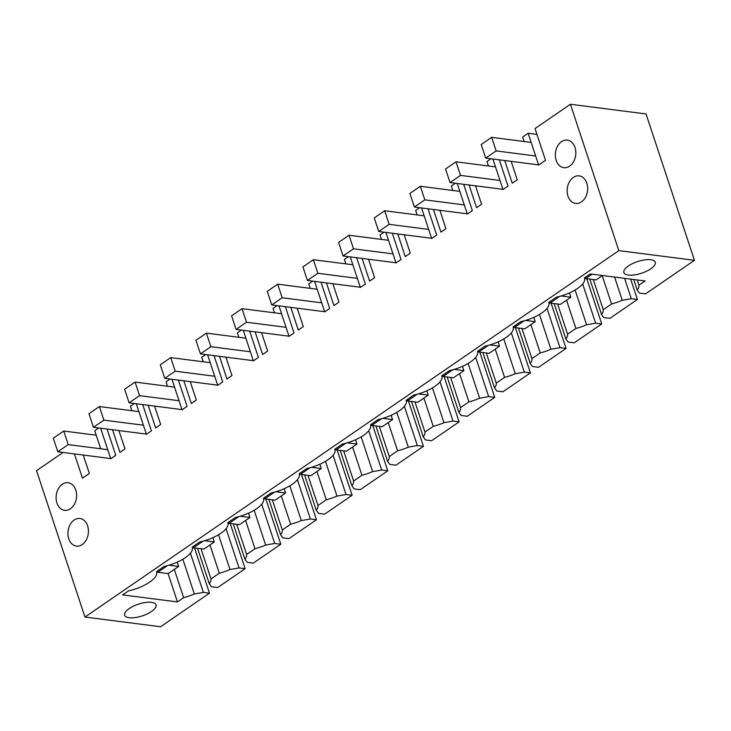 <?xml version="1.0" encoding="UTF-8"?>
<svg xmlns="http://www.w3.org/2000/svg" width="731" height="731" viewBox="0 0 731 731"><rect width="100%" height="100%" fill="white"/><g stroke="black" fill="none" stroke-linecap="round" stroke-linejoin="round"><path stroke-width="1.1" d="M524.136 141.512L522.656 137.044L528.138 133.28L536.947 134.413M63.094 452.452L36.55 470.673L84.951 617.037L160.582 626.741L209.486 593.179L194.519 547.921M98.758 427.982L94.756 430.723L100.723 448.761M134.413 403.503L130.401 406.253L131.882 410.721M170.076 379.033L166.065 381.783L167.545 386.251M205.731 354.562L201.719 357.313L203.2 361.772M241.394 330.083L237.383 332.833L238.863 337.302M277.049 305.613L273.038 308.363L274.518 312.831M312.713 281.133L308.701 283.884L310.182 288.352M348.367 256.663L344.365 259.414L345.836 263.882M384.031 232.184L380.019 234.934L381.5 239.402M419.685 207.714L415.683 210.464L417.154 214.932M455.349 183.243L451.338 185.994L452.818 190.453M491.004 158.764L487.001 161.514L488.472 165.983M570.418 104.259L618.828 250.623L694.45 260.327L646.049 113.963L570.418 104.259L535.019 128.555L545.527 160.345L538.656 165.069L528.138 133.28M511.17 161.35L517.256 179.753L512.248 183.198L504.746 160.528M499.319 159.833L507.999 186.103L502.992 189.539L492.895 159.011M475.506 185.829L481.592 204.232L476.585 207.668L469.092 185.007M463.655 184.303L472.345 210.574L467.328 214.019L457.231 183.481M439.852 210.3L445.937 228.702L440.93 232.138L433.428 209.477M428 208.783L436.681 235.053L431.674 238.489L421.577 207.96M404.188 234.779L410.274 253.173L405.266 256.618L397.774 233.947M392.337 233.253L401.027 259.523L396.01 262.968L385.913 232.431M368.534 259.249L374.619 277.652L369.603 281.088L362.11 258.427M356.682 257.732L365.363 284.003L360.356 287.438L350.259 256.901M332.87 283.719L338.956 302.122L333.948 305.567L326.455 282.897M321.019 282.203L329.708 308.473L324.692 311.918L314.595 281.38M297.215 308.199L303.301 326.602L298.285 330.037L290.792 307.376M285.355 306.673L294.045 332.952L289.037 336.388L278.94 305.85M261.552 332.669L267.637 351.072L262.63 354.517L255.137 331.847M249.7 331.152L258.39 357.422L253.374 360.858L243.277 330.33M225.897 357.148L231.983 375.551L226.966 378.987L219.474 356.326M214.037 355.622L222.727 381.893L217.719 385.338L207.622 354.8M190.234 381.619L196.319 400.021L191.312 403.457L183.819 380.796M178.382 380.102L187.072 406.372L182.056 409.808L171.959 379.279M154.579 406.098L160.665 424.492L155.648 427.937L148.155 405.266M142.719 404.572L151.408 430.842L146.401 434.287L136.304 403.75M118.915 430.568L125.001 448.971L119.994 452.407L112.501 429.746M107.064 429.051L115.754 455.322L110.737 458.757L100.64 428.22M83.261 455.038L89.346 473.441L82.466 478.165L74.443 453.914M618.828 250.623L84.951 617.037M573.36 177.405A13.907 10.188 -82.7 0 0 567.219 192.363A13.907 10.188 -82.7 0 0 575.644 203.456A13.907 10.188 -82.7 0 0 581.465 201.911A13.907 10.188 -82.7 0 0 587.596 186.962A13.907 10.188 -82.7 0 0 579.18 175.869A13.907 10.188 -82.7 0 0 573.36 177.405M74.133 520.043A13.907 10.188 -82.7 0 0 67.992 535.001A13.907 10.188 -82.7 0 0 76.408 546.094A13.907 10.188 -82.7 0 0 82.237 544.549A13.907 10.188 -82.7 0 0 88.369 529.6A13.907 10.188 -82.7 0 0 79.953 518.507A13.907 10.188 -82.7 0 0 74.133 520.043M62.299 484.287A13.907 10.188 -82.7 0 0 56.168 499.236A13.907 10.188 -82.7 0 0 64.584 510.329A13.907 10.188 -82.7 0 0 70.404 508.785A13.907 10.188 -82.7 0 0 76.545 493.836A13.907 10.188 -82.7 0 0 68.12 482.743A13.907 10.188 -82.7 0 0 62.299 484.287M569.632 166.147A13.907 10.188 -82.7 0 0 575.772 151.198A13.907 10.188 -82.7 0 0 567.357 140.105A13.907 10.188 -82.7 0 0 561.536 141.65A13.907 10.188 -82.7 0 0 555.396 156.598A13.907 10.188 -82.7 0 0 563.811 167.691A13.907 10.188 -82.7 0 0 569.632 166.147M230.174 523.442L245.141 568.7L217.637 587.578L211.542 586.801L209.294 583.74L197.58 548.314M694.45 260.327L645.546 293.889L639.451 293.113L637.213 290.052L633.722 279.507M614.561 277.049L622.255 300.313A27.065 10.088 -18.3 0 1 611.564 303.986L603.239 309.697A27.065 10.088 -18.3 0 1 601.549 314.522L603.797 317.583L609.882 318.369L637.395 299.482L630.661 279.114M566.552 300.185L575.9 328.457L567.576 334.168A27.065 10.088 -18.3 0 1 565.895 339.001L568.133 342.062L574.228 342.839L601.732 323.961L586.765 278.703M530.889 324.655L540.246 352.936L531.921 358.647A27.065 10.088 -18.3 0 1 530.231 363.471L532.479 366.533L538.564 367.309L566.077 348.431L551.11 303.173M495.234 349.126L504.582 377.406L496.258 383.117A27.065 10.088 -18.3 0 1 494.567 387.951L496.815 391.003L502.91 391.789L530.414 372.911L515.446 327.652M459.571 373.605L468.927 401.886L460.603 407.596A27.065 10.088 -18.3 0 1 458.913 412.421L461.16 415.482L467.246 416.259L494.759 397.381L479.792 352.123M423.907 398.075L433.264 426.356L424.939 432.067A27.065 10.088 -18.3 0 1 423.249 436.891L425.497 439.952L431.592 440.738L459.095 421.86L444.128 376.602M388.252 422.555L397.6 450.835L389.285 456.546A27.065 10.088 -18.3 0 1 387.594 461.371L389.842 464.432L395.928 465.208L423.441 446.33L408.474 401.072M352.589 447.025L361.946 475.305L353.621 481.016A27.065 10.088 -18.3 0 1 351.931 485.841L354.179 488.902L360.273 489.688L387.777 470.801L372.81 425.552M316.934 471.504L326.282 499.776L317.967 505.487A27.065 10.088 -18.3 0 1 316.276 510.32L318.524 513.381L324.61 514.158L352.123 495.28L337.155 450.022M281.271 495.974L290.627 524.255L282.303 529.966A27.065 10.088 -18.3 0 1 280.613 534.79L282.86 537.852L288.955 538.628L316.459 519.75L301.492 474.492M245.616 520.445L254.964 548.725L246.649 554.436A27.065 10.088 -18.3 0 1 244.958 559.27L247.206 562.322L253.291 563.108L280.805 544.23L265.837 498.971M156.516 571.642L156.617 571.934A25.558 9.53 -18.3 0 0 156.507 571.651L164.155 566.397A25.558 9.53 -18.3 0 0 192.28 547.455A25.558 9.53 -18.3 0 0 192.171 547.172L199.81 541.927A25.558 9.53 -18.3 0 0 227.935 522.985A25.558 9.53 -18.3 0 0 227.825 522.702L235.473 517.447A25.558 9.53 -18.3 0 0 263.599 498.515A25.558 9.53 -18.3 0 0 263.489 498.222L271.128 492.977A25.558 9.53 -18.3 0 0 299.253 474.035A25.558 9.53 -18.3 0 0 299.143 473.752L306.792 468.507A25.558 9.53 -18.3 0 0 334.917 449.565A25.558 9.53 -18.3 0 0 334.807 449.273L342.455 444.028A25.558 9.53 -18.3 0 0 370.571 425.086A25.558 9.53 -18.3 0 0 370.462 424.802L378.11 419.557A25.558 9.53 -18.3 0 0 406.235 400.615A25.558 9.53 -18.3 0 0 406.125 400.332L413.773 395.078A25.558 9.53 -18.3 0 0 441.889 376.136A25.558 9.53 -18.3 0 0 441.78 375.853L449.428 370.608A25.558 9.53 -18.3 0 0 477.553 351.666A25.558 9.53 -18.3 0 0 477.444 351.383L485.092 346.128A25.558 9.53 -18.3 0 0 513.208 327.196A25.558 9.53 -18.3 0 0 513.098 326.903L520.746 321.658A25.558 9.53 -18.3 0 0 548.871 302.716A25.558 9.53 -18.3 0 0 548.762 302.433L556.41 297.188A25.558 9.53 -18.3 0 0 584.526 278.246A25.558 9.53 -18.3 0 0 584.416 277.954L590.282 273.933L645.098 280.969L638.894 285.218A27.065 10.088 -18.3 0 1 637.213 290.052M209.486 593.179L203.392 592.393L190.425 553.175M182.851 559.233L194.345 594.001L203.392 592.393M194.345 594.001A27.065 10.088 -18.3 0 1 183.645 597.675L174.298 569.394M156.617 571.934A25.558 9.53 -18.3 0 1 128.492 590.876L122.634 594.897L177.45 601.933L183.645 597.675M628.368 275.084A16.539 6.168 -18.3 0 1 623.872 272.59A16.539 6.168 -18.3 0 1 632.644 263.544A16.539 6.168 -18.3 0 1 650.782 259.706A16.539 6.168 -18.3 0 1 655.268 262.201A16.539 6.168 -18.3 0 1 646.496 271.247A16.539 6.168 -18.3 0 1 628.368 275.084M129.131 617.722A16.539 6.168 -18.3 0 1 124.635 615.228A16.539 6.168 -18.3 0 1 133.417 606.182A16.539 6.168 -18.3 0 1 151.545 602.344A16.539 6.168 -18.3 0 1 156.041 604.839A16.539 6.168 -18.3 0 1 147.269 613.885A16.539 6.168 -18.3 0 1 129.131 617.722M637.395 299.482L631.301 298.705L624.566 278.337M622.255 300.313L631.301 298.705M637.158 279.946L638.894 285.218M611.564 303.986L602.207 275.706M603.239 309.697L593.261 279.534M245.141 568.7L239.055 567.923L226.08 528.705M218.505 534.763L230 569.531L239.055 567.923M230 569.531A27.065 10.088 -18.3 0 1 219.309 573.205L210.985 578.915A27.065 10.088 -18.3 0 1 209.294 583.74M177.45 601.933L168.075 573.579M201.016 548.753L210.985 578.915M219.309 573.205L209.952 544.924M567.576 334.168L557.607 304.014M575.096 290.024L586.6 324.783L595.646 323.175L582.671 283.957M575.9 328.457A27.065 10.088 161.7 0 0 586.6 324.783M601.732 323.961L595.646 323.175M601.549 314.522L589.835 279.096M531.921 358.647L521.943 328.484M539.441 314.494L550.936 349.263L559.983 347.654L547.016 308.436M540.246 352.936A27.065 10.088 161.7 0 0 550.936 349.263M566.077 348.431L559.983 347.654M565.895 339.001L554.171 303.566M496.258 383.117L486.289 352.963M503.778 338.974L515.282 373.733L524.328 372.125L511.353 332.907M504.582 377.406A27.065 10.088 161.7 0 0 515.282 373.733M530.414 372.911L524.328 372.125M530.231 363.471L518.517 328.045M460.603 407.596L450.625 377.434M468.123 363.444L479.618 398.212L488.664 396.604L475.698 357.386M468.927 401.886A27.065 10.088 161.7 0 0 479.618 398.212M494.759 397.381L488.664 396.604M494.567 387.951L482.853 352.516M424.939 432.067L414.97 401.904M432.46 387.914L443.964 422.682L453.01 421.074L440.035 381.856M433.264 426.356A27.065 10.088 161.7 0 0 443.964 422.682M459.095 421.86L453.01 421.074M458.913 412.421L447.198 376.995M389.285 456.546L379.307 426.383M396.805 412.394L408.3 447.162L417.346 445.544L404.38 406.335M397.6 450.835A27.065 10.088 161.7 0 0 408.3 447.162M423.441 446.33L417.346 445.544M423.249 436.891L411.535 401.465M353.621 481.016L343.652 450.853M361.141 436.864L372.646 471.632L381.692 470.024L368.716 430.806M361.946 475.305A27.065 10.088 161.7 0 0 372.646 471.632M387.777 470.801L381.692 470.024M387.594 461.371L375.88 425.945M317.967 505.487L307.989 475.333M325.487 461.343L336.982 496.102L346.028 494.494L333.062 455.276M326.282 499.776A27.065 10.088 161.7 0 0 336.982 496.102M352.123 495.28L346.028 494.494M351.931 485.841L340.217 450.415M282.303 529.966L272.334 499.803M289.823 485.813L301.318 520.582L310.373 518.973L297.398 479.755M290.627 524.255A27.065 10.088 161.7 0 0 301.318 520.582M316.459 519.75L310.373 518.973M316.276 510.32L304.562 474.885M246.649 554.436L236.67 524.282M254.169 510.293L265.664 545.052L274.71 543.444L261.744 504.226M254.964 548.725A27.065 10.088 161.7 0 0 265.664 545.052M280.805 544.23L274.71 543.444M280.613 534.79L268.898 499.364M244.958 559.27L233.244 523.835M592.101 274.171L585.695 278.566L596.094 279.9L602.499 275.505M585.695 278.566L585.293 277.36M481.217 144.51L491.652 137.337L496.148 150.915L485.704 158.088L481.217 144.51M531.154 142.408L491.652 137.337M535.649 155.986L496.148 150.915M538.583 164.868L485.704 158.088M559.754 296.366L550.032 303.036L560.439 304.37L570.884 297.206L569.458 292.912M550.032 303.036L549.639 301.83M445.554 168.98L455.998 161.816L460.484 175.394L450.04 182.558L445.554 168.98M495.499 166.887L455.998 161.816M499.986 180.456L460.484 175.394M502.928 189.347L450.04 182.558M570.884 297.206L561.18 295.964M524.1 320.845L514.377 327.515L524.776 328.849L535.22 321.677L533.804 317.391M514.377 327.515L513.975 326.309M409.899 193.459L420.334 186.286L424.83 199.865L414.386 207.037L409.899 193.459M459.836 191.358L420.334 186.286M464.331 204.936L424.83 199.865M467.264 213.817L414.386 207.037M535.22 321.677L525.525 320.434M488.436 345.315L478.714 351.986L489.121 353.32L499.565 346.156L498.14 341.861M478.714 351.986L478.321 350.779M374.235 217.929L384.68 210.766L389.166 224.344L378.722 231.508L374.235 217.929M424.181 215.828L384.68 210.766M428.668 229.406L389.166 224.344M431.61 238.297L378.722 231.508M499.565 346.156L489.861 344.913M452.781 369.785L443.059 376.465L453.458 377.799L463.902 370.626L462.485 366.341M443.059 376.465L442.657 375.259M338.581 242.409L349.016 235.236L353.512 248.814L343.067 255.978L338.581 242.409M388.517 240.307L349.016 235.236M393.013 253.885L353.512 248.814M395.946 262.767L343.067 255.978M463.902 370.626L454.207 369.383M417.118 394.265L407.395 400.935L417.803 402.269L428.247 395.105L426.822 390.811M407.395 400.935L406.993 399.729M302.917 266.879L313.361 259.715L317.848 273.284L307.404 280.457L302.917 266.879M352.863 264.777L313.361 259.715M357.349 278.356L317.848 273.284M360.292 287.237L307.404 280.457M428.247 395.105L418.543 393.863M381.454 418.735L371.741 425.405L382.139 426.749L392.584 419.576L391.167 415.281M371.741 425.405L371.339 424.199M267.263 291.349L277.698 284.185L282.193 297.764L271.749 304.928L267.263 291.349M317.199 289.257L277.698 284.185M321.695 302.835L282.193 297.764M324.628 311.717L271.749 304.928M392.584 419.576L382.889 418.333M345.8 443.214L336.077 449.885L346.485 451.219L356.929 444.055L355.504 439.76M336.077 449.885L335.675 448.679M231.599 315.829L242.043 308.665L246.53 322.234L236.086 329.407L231.599 315.829M281.545 313.727L242.043 308.665M286.031 327.305L246.53 322.234M288.973 336.187L236.086 329.407M356.929 444.055L347.225 442.803M310.136 467.685L300.423 474.355L310.821 475.689L321.265 468.525L319.849 464.231M300.423 474.355L300.021 473.149M195.935 340.299L206.38 333.135L210.875 346.713L200.431 353.877L195.935 340.299M245.881 338.206L206.38 333.135M250.377 351.775L210.875 346.713M253.31 360.666L200.431 353.877M321.265 468.525L311.57 467.283M274.481 492.164L264.759 498.834L275.167 500.168L285.611 492.996L284.185 488.71M264.759 498.834L264.357 497.628M160.281 364.778L170.725 357.605L175.212 371.184L164.767 378.356L160.281 364.778M210.226 362.677L170.725 357.605M214.713 376.255L175.212 371.184M217.655 385.136L164.767 378.356M285.611 492.996L275.907 491.753M238.818 516.634L229.105 523.305L239.503 524.639L249.947 517.475L248.531 513.18M229.105 523.305L228.702 522.098M124.617 389.248L135.061 382.085L139.557 395.663L129.113 402.827L124.617 389.248M174.563 387.147L135.061 382.085M179.058 400.725L139.557 395.663M181.992 409.616L129.113 402.827M249.947 517.475L240.252 516.232M203.163 541.104L193.441 547.784L203.848 549.118L214.293 541.945L212.867 537.66M193.441 547.784L193.039 546.578M88.963 413.728L99.407 406.555L103.893 420.133L93.449 427.297L88.963 413.728M138.908 411.626L99.407 406.555M143.395 425.204L103.893 420.133M146.337 434.086L93.449 427.297M214.293 541.945L204.589 540.702M167.5 565.584L157.786 572.254L168.185 573.588L178.629 566.424L177.213 562.13M157.786 572.254L157.384 571.048M53.299 438.198L63.743 431.034L68.239 444.603L57.795 451.776L53.299 438.198M96.236 435.201L63.743 431.034M107.74 449.675L68.239 444.603M110.673 458.556L57.795 451.776M178.629 566.424L168.934 565.182"/></g></svg>
